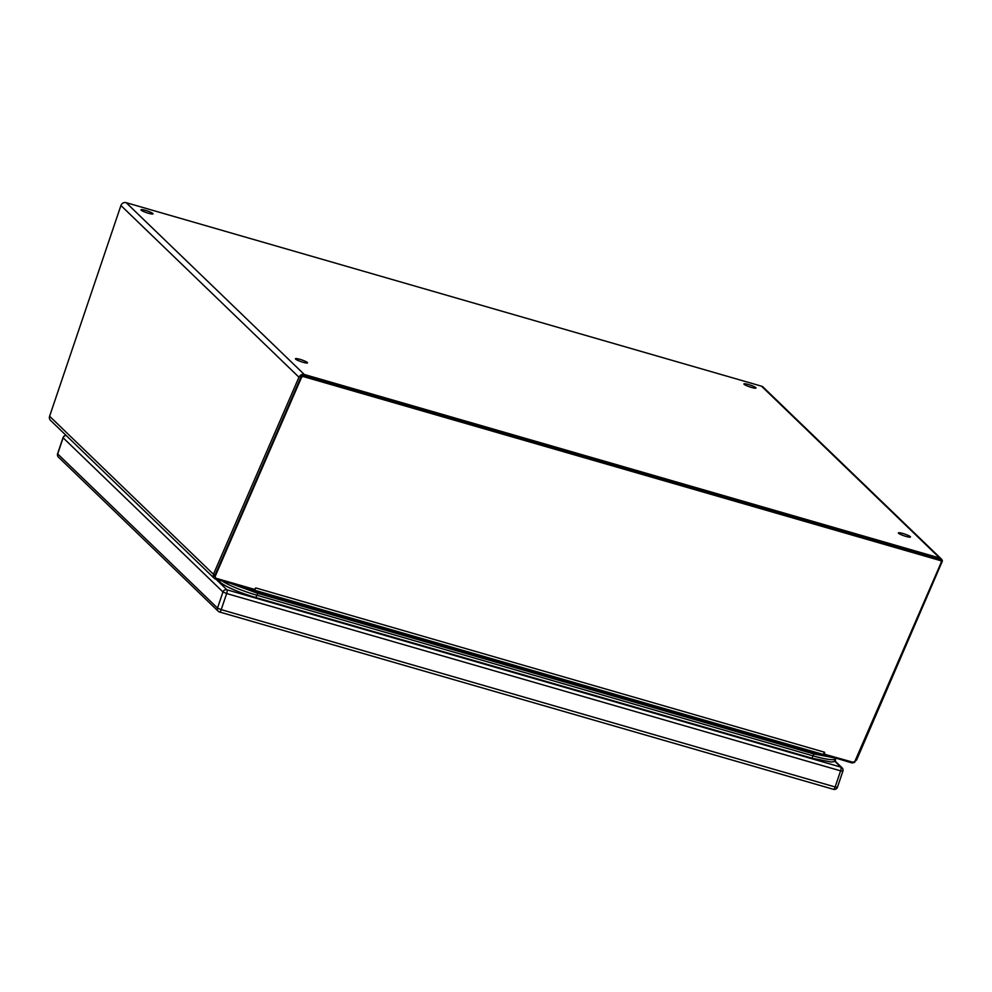 <?xml version="1.0" encoding="UTF-8"?>
<svg xmlns="http://www.w3.org/2000/svg" width="992" height="992" viewBox="0 0 992 992"><rect width="100%" height="100%" fill="white"/><g stroke="black" fill="none" stroke-linecap="round" stroke-linejoin="round"><path stroke-width="1.49" d="M141.137 210.13A6.386 0.93 -161.3 0 1 140.963 209.771A6.386 0.93 -161.3 0 1 147.3 210.936A6.386 0.93 -161.3 0 1 153.053 213.863A6.386 0.93 -161.3 0 1 147.61 212.995A6.386 0.93 -161.3 0 1 141.137 210.13M295.604 359.104A6.386 0.93 -161.3 0 1 295.43 358.744A6.386 0.93 -161.3 0 1 301.766 359.91A6.386 0.93 -161.3 0 1 307.52 362.836A6.386 0.93 -161.3 0 1 302.076 361.981A6.386 0.93 -161.3 0 1 295.604 359.104M898.566 533.262A6.386 0.93 -161.3 0 1 898.38 532.902A6.386 0.93 -161.3 0 1 904.716 534.068A6.386 0.93 -161.3 0 1 910.47 536.994A6.386 0.93 -161.3 0 1 905.026 536.126A6.386 0.93 -161.3 0 1 898.566 533.262M744.099 384.288A6.386 0.93 -161.3 0 1 743.913 383.929A6.386 0.93 -161.3 0 1 750.25 385.094A6.386 0.93 -161.3 0 1 756.003 388.021A6.386 0.93 -161.3 0 1 750.56 387.153A6.386 0.93 -161.3 0 1 744.099 384.288M301.655 375.968L300.216 375.559A4.228 3.993 -46 0 1 304.308 374.492L939.697 558.012A4.228 3.993 -46 0 1 942.4 561.05L940.974 560.641M941.284 558.93L763.133 387.103A4.228 3.993 134 0 0 761.534 386.186L126.158 202.666A4.228 3.993 134 0 0 120.925 205.505L49.6 416.243A4.228 3.993 134 0 0 50.555 420.41L214.235 578.286A4.228 3.993 -46 0 1 213.243 576.65L214.966 576.03M120.925 205.505L298.964 377.208L300.216 375.559M942.4 561.05L856.592 760.033L855.575 759.736M298.964 377.208L213.441 574.269L215.128 574.752M49.6 416.243L213.441 574.269L213.243 576.65M253.072 589.682L215.834 579.204A4.228 3.993 -46 0 1 214.235 578.286M854.546 761.496L856.592 760.033M854.918 761.992A4.228 3.993 -46 0 1 851.21 762.724L823.087 754.255M822.542 754.218A4.228 1.24 -73.9 0 0 822.715 754.317A4.228 1.24 -73.9 0 0 823.459 753.945L852.178 762.017A2.331 2.046 162.5 0 0 855.178 760.666L941.185 562.464A1.748 1.538 162.5 0 0 940.218 560.53L303.664 376.662A1.748 1.538 162.5 0 0 301.407 377.679L215.4 575.868A2.331 2.046 162.5 0 0 216.69 578.472L254.386 589.36L255.824 587.946L254.783 589.694A4.228 1.24 106.1 0 1 254.039 590.054A4.228 1.24 106.1 0 1 253.865 589.955L253.258 589.372M824.526 754.032L824.501 752.209L823.459 753.945M941.247 561.484L940.924 560.468A1.748 1.538 162.5 0 0 939.895 559.513L940.218 560.53M303.664 376.662L303.341 375.646A1.748 1.538 162.5 0 0 301.097 376.662L215.09 574.864A2.331 2.046 162.5 0 0 215.004 576.178L215.326 577.195M303.341 375.646L939.895 559.513M835.958 758.322L834.892 759.202A31.347 4.576 -161.3 0 1 812.956 755.83L256.903 595.225L255.862 597.556C242.234 593.824 222.964 585.615 220.608 582.515M231.223 583.643L257.796 593.352L256.903 595.225A31.347 4.576 -161.3 0 1 222.369 581.089M217.434 579.663L220.05 582.192C226.226 587.066 238.192 592.199 255.924 597.593L811.977 758.198L813.849 753.957L257.796 593.352L258.131 592.112L242.395 586.88M827.898 755.991L814.184 752.717L813.849 753.957L834.421 757.876M248.905 588.752L814.184 752.717L258.131 592.112L258.28 591.43A31.645 4.625 -161.3 0 1 252.997 589.831M821.128 753.858A31.645 4.625 -161.3 0 1 814.333 752.048L824.005 754.788M814.482 751.936L258.428 591.331M126.158 202.666L304.308 374.492M939.697 558.012L761.534 386.186M251.881 589.608L252.179 588.715M825.518 754.317L825.22 755.222M255.824 587.946L824.501 752.209M215.4 575.868L215.09 574.864M301.407 377.679L301.097 376.662M835.524 758.744L835.512 760.132L833.801 761.67L830.912 761.992L811.977 758.198L255.986 597.593M220.05 582.192A1.463 1.376 -46 0 1 219.914 580.382M215.996 579.254L226.92 589.781L840.869 767.114L834.731 761.199M217.496 608.071L222.964 591.939L63.141 437.807L57.685 453.927L217.496 608.071A3.212 3.038 134 0 0 219.43 611.928A3.212 0.942 -73.9 0 0 219.554 612.002A3.212 0.942 -73.9 0 0 221.204 609.646L835.14 786.978L840.596 770.846L226.66 593.526L221.204 609.646L217.496 608.071M833.367 789.26A3.212 0.942 -73.9 0 0 833.491 789.334A3.212 0.942 -73.9 0 0 835.14 786.978L837.422 787.276A3.212 3.212 0 0 1 833.491 789.334L219.554 612.002A3.212 3.212 0 0 1 218.228 611.233L58.404 457.089A3.212 3.038 -46 0 1 57.685 453.927L57.586 453.753A3.212 3.212 0 0 0 58.404 457.089M842.791 770.97A3.212 3.038 134 0 0 840.869 767.114A3.212 0.942 -73.9 0 1 840.596 770.846L842.89 771.156L837.422 787.276M66.129 435.438A3.212 3.212 0 0 0 63.042 437.621L63.141 437.807A3.212 3.038 134 0 1 66.216 435.525M226.66 593.526A3.212 0.942 -73.9 0 0 226.92 589.781A3.212 3.038 -46 0 0 222.964 591.939L226.66 593.526M253.369 589.062L253.121 589.781M822.715 754.317L254.039 590.054M842.89 771.156A3.212 3.212 0 0 0 842.072 767.808L834.979 760.976M63.042 437.621L57.586 453.753"/></g></svg>
